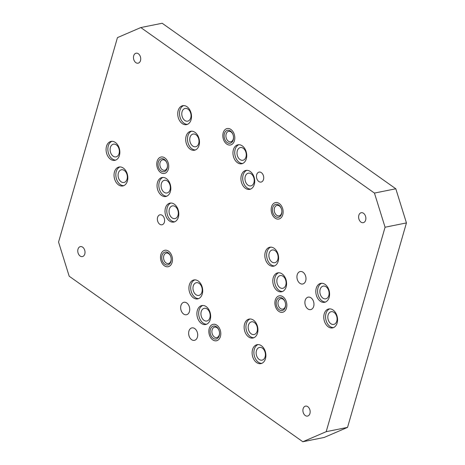 <?xml version="1.0" encoding="UTF-8"?>
<svg xmlns="http://www.w3.org/2000/svg" width="465" height="465" viewBox="0 0 465 465"><rect width="100%" height="100%" fill="white"/><g stroke="black" fill="none" stroke-linecap="round" stroke-linejoin="round"><path stroke-width="0.7" d="M374.447 193.08L385.072 227.222L406.439 222.921L395.814 188.778L374.447 193.08L140.808 27.551L162.18 23.25L395.814 188.778M385.072 227.222L326.18 431.683L302.82 441.75L69.186 276.222L58.561 242.079L117.453 37.619L140.808 27.551M303.134 408.7A5.086 3.557 78.6 0 1 305.528 406.125A5.086 3.557 78.6 0 1 309.196 408.241A5.086 3.557 78.6 0 1 309.928 413.519A5.086 3.557 78.6 0 1 307.534 416.094A5.086 3.557 78.6 0 1 303.866 413.978A5.086 3.557 78.6 0 1 303.134 408.7M77.992 249.194A5.086 3.557 78.6 0 1 80.387 246.613A5.086 3.557 78.6 0 1 84.055 248.734A5.086 3.557 78.6 0 1 84.787 254.006A5.086 3.557 78.6 0 1 82.392 256.581A5.086 3.557 78.6 0 1 78.725 254.465A5.086 3.557 78.6 0 1 77.992 249.194M358.841 215.295A5.086 3.557 78.6 0 1 361.235 212.72A5.086 3.557 78.6 0 1 364.903 214.836A5.086 3.557 78.6 0 1 365.641 220.108A5.086 3.557 78.6 0 1 363.246 222.689A5.086 3.557 78.6 0 1 359.579 220.567A5.086 3.557 78.6 0 1 358.841 215.295M133.699 55.783A5.086 3.557 78.6 0 1 136.094 53.208A5.086 3.557 78.6 0 1 139.762 55.323A5.086 3.557 78.6 0 1 140.5 60.601A5.086 3.557 78.6 0 1 138.105 63.176A5.086 3.557 78.6 0 1 134.431 61.06A5.086 3.557 78.6 0 1 133.699 55.783M160.878 254.518A8.387 5.871 78.6 0 1 164.831 250.269A8.387 5.871 78.6 0 1 170.882 253.762A8.387 5.871 78.6 0 1 172.091 262.463A8.387 5.871 78.6 0 1 168.138 266.718A8.387 5.871 78.6 0 1 162.087 263.225A8.387 5.871 78.6 0 1 160.878 254.518M157.141 161.262A8.387 5.871 78.6 0 1 161.093 157.007A8.387 5.871 78.6 0 1 167.144 160.501A8.387 5.871 78.6 0 1 168.353 169.202A8.387 5.871 78.6 0 1 164.407 173.457A8.387 5.871 78.6 0 1 158.35 169.963A8.387 5.871 78.6 0 1 157.141 161.262M209.209 328.563A8.387 5.871 78.6 0 1 213.162 324.314A8.387 5.871 78.6 0 1 219.213 327.808A8.387 5.871 78.6 0 1 220.422 336.509A8.387 5.871 78.6 0 1 216.469 340.764A8.387 5.871 78.6 0 1 210.418 337.27A8.387 5.871 78.6 0 1 209.209 328.563M157.594 217.382A5.086 3.557 78.6 0 1 159.989 214.807A5.086 3.557 78.6 0 1 163.663 216.923A5.086 3.557 78.6 0 1 164.395 222.194A5.086 3.557 78.6 0 1 162 224.775A5.086 3.557 78.6 0 1 158.333 222.654A5.086 3.557 78.6 0 1 157.594 217.382M275.048 218.102A8.387 5.871 78.6 0 1 271.165 209.326A8.387 5.871 78.6 0 1 275.489 202.583A8.387 5.871 78.6 0 1 279.25 203.513A8.387 5.871 78.6 0 1 283.133 212.29A8.387 5.871 78.6 0 1 278.802 219.032A8.387 5.871 78.6 0 1 275.048 218.102M226.717 144.057A8.387 5.871 78.6 0 1 222.834 135.28A8.387 5.871 78.6 0 1 227.158 128.538A8.387 5.871 78.6 0 1 230.919 129.468A8.387 5.871 78.6 0 1 234.802 138.245A8.387 5.871 78.6 0 1 230.471 144.987A8.387 5.871 78.6 0 1 226.717 144.057M278.779 311.364A8.387 5.871 78.6 0 1 274.896 302.587A8.387 5.871 78.6 0 1 279.227 295.845A8.387 5.871 78.6 0 1 282.982 296.775A8.387 5.871 78.6 0 1 286.864 305.551A8.387 5.871 78.6 0 1 282.54 312.294A8.387 5.871 78.6 0 1 278.779 311.364M258.825 181.507A5.086 3.557 78.6 0 1 256.471 176.189A5.086 3.557 78.6 0 1 259.092 172.102A5.086 3.557 78.6 0 1 261.371 172.666A5.086 3.557 78.6 0 1 263.725 177.985A5.086 3.557 78.6 0 1 261.098 182.071A5.086 3.557 78.6 0 1 258.825 181.507M195.015 132.362A9.66 6.76 78.6 0 1 199.485 142.464A9.66 6.76 78.6 0 1 194.504 150.23A9.66 6.76 78.6 0 1 190.179 149.16A9.66 6.76 78.6 0 1 185.709 139.052A9.66 6.76 78.6 0 1 190.691 131.287A9.66 6.76 78.6 0 1 195.015 132.362M187.046 106.752A9.66 6.76 78.6 0 1 191.516 116.86A9.66 6.76 78.6 0 1 186.535 124.626A9.66 6.76 78.6 0 1 182.21 123.551A9.66 6.76 78.6 0 1 177.74 113.448A9.66 6.76 78.6 0 1 182.722 105.683A9.66 6.76 78.6 0 1 187.046 106.752M242.271 145.876A9.66 6.76 78.6 0 1 246.741 155.984A9.66 6.76 78.6 0 1 241.759 163.75A9.66 6.76 78.6 0 1 237.429 162.674A9.66 6.76 78.6 0 1 232.959 152.572A9.66 6.76 78.6 0 1 237.946 144.807A9.66 6.76 78.6 0 1 242.271 145.876M250.24 171.486A9.66 6.76 78.6 0 1 254.71 181.594A9.66 6.76 78.6 0 1 249.728 189.354A9.66 6.76 78.6 0 1 245.398 188.284A9.66 6.76 78.6 0 1 240.928 178.176A9.66 6.76 78.6 0 1 245.915 170.411A9.66 6.76 78.6 0 1 250.24 171.486M123.347 168.08A9.66 6.76 78.6 0 1 127.817 178.188A9.66 6.76 78.6 0 1 122.836 185.954A9.66 6.76 78.6 0 1 118.511 184.878A9.66 6.76 78.6 0 1 114.041 174.776A9.66 6.76 78.6 0 1 119.023 167.011A9.66 6.76 78.6 0 1 123.347 168.08M115.378 142.476A9.66 6.76 78.6 0 1 119.848 152.578A9.66 6.76 78.6 0 1 114.867 160.344A9.66 6.76 78.6 0 1 110.542 159.274A9.66 6.76 78.6 0 1 106.072 149.166A9.66 6.76 78.6 0 1 111.054 141.401A9.66 6.76 78.6 0 1 115.378 142.476M174.323 204.199A9.66 6.76 78.6 0 1 178.793 214.301A9.66 6.76 78.6 0 1 173.811 222.067A9.66 6.76 78.6 0 1 169.487 220.997A9.66 6.76 78.6 0 1 165.017 210.889A9.66 6.76 78.6 0 1 169.998 203.124A9.66 6.76 78.6 0 1 174.323 204.199M166.354 178.589A9.66 6.76 78.6 0 1 170.824 188.697A9.66 6.76 78.6 0 1 165.842 196.463A9.66 6.76 78.6 0 1 161.518 195.387A9.66 6.76 78.6 0 1 157.048 185.285A9.66 6.76 78.6 0 1 162.029 177.52A9.66 6.76 78.6 0 1 166.354 178.589M303.052 272.246A6.353 4.447 78.6 0 1 305.993 278.895A6.353 4.447 78.6 0 1 302.715 284.005A6.353 4.447 78.6 0 1 299.873 283.301A6.353 4.447 78.6 0 1 296.932 276.652A6.353 4.447 78.6 0 1 300.21 271.543A6.353 4.447 78.6 0 1 303.052 272.246M311.021 297.856A6.353 4.447 78.6 0 1 313.962 304.499A6.353 4.447 78.6 0 1 310.684 309.609A6.353 4.447 78.6 0 1 307.842 308.905A6.353 4.447 78.6 0 1 304.9 302.256A6.353 4.447 78.6 0 1 308.179 297.147A6.353 4.447 78.6 0 1 311.021 297.856M325.122 284.423A9.66 6.76 78.6 0 1 329.592 294.525A9.66 6.76 78.6 0 1 324.611 302.291A9.66 6.76 78.6 0 1 320.28 301.221A9.66 6.76 78.6 0 1 315.811 291.113A9.66 6.76 78.6 0 1 320.798 283.348A9.66 6.76 78.6 0 1 325.122 284.423M333.091 310.027A9.66 6.76 78.6 0 1 337.561 320.135A9.66 6.76 78.6 0 1 332.58 327.901A9.66 6.76 78.6 0 1 328.249 326.825A9.66 6.76 78.6 0 1 323.779 316.723A9.66 6.76 78.6 0 1 328.767 308.958A9.66 6.76 78.6 0 1 333.091 310.027M198.23 281.017A9.66 6.76 78.6 0 1 202.699 291.125A9.66 6.76 78.6 0 1 197.718 298.89A9.66 6.76 78.6 0 1 193.394 297.815A9.66 6.76 78.6 0 1 188.924 287.713A9.66 6.76 78.6 0 1 193.905 279.947A9.66 6.76 78.6 0 1 198.23 281.017M274.147 248.304A9.66 6.76 78.6 0 1 278.616 258.412A9.66 6.76 78.6 0 1 273.635 266.178A9.66 6.76 78.6 0 1 269.305 265.102A9.66 6.76 78.6 0 1 264.835 255A9.66 6.76 78.6 0 1 269.822 247.235A9.66 6.76 78.6 0 1 274.147 248.304M282.116 273.914A9.66 6.76 78.6 0 1 286.585 284.016A9.66 6.76 78.6 0 1 281.604 291.782A9.66 6.76 78.6 0 1 277.274 290.712A9.66 6.76 78.6 0 1 272.804 280.604A9.66 6.76 78.6 0 1 277.791 272.839A9.66 6.76 78.6 0 1 282.116 273.914M253.454 320.141A9.66 6.76 78.6 0 1 257.924 330.249A9.66 6.76 78.6 0 1 252.943 338.014A9.66 6.76 78.6 0 1 248.618 336.939A9.66 6.76 78.6 0 1 244.142 326.837A9.66 6.76 78.6 0 1 249.13 319.071A9.66 6.76 78.6 0 1 253.454 320.141M261.423 345.751A9.66 6.76 78.6 0 1 265.893 355.859A9.66 6.76 78.6 0 1 260.911 363.618A9.66 6.76 78.6 0 1 256.587 362.549A9.66 6.76 78.6 0 1 252.111 352.441A9.66 6.76 78.6 0 1 257.099 344.675A9.66 6.76 78.6 0 1 261.423 345.751M206.198 306.627A9.66 6.76 78.6 0 1 210.668 316.729A9.66 6.76 78.6 0 1 205.687 324.494A9.66 6.76 78.6 0 1 201.362 323.425A9.66 6.76 78.6 0 1 196.893 313.317A9.66 6.76 78.6 0 1 201.874 305.551A9.66 6.76 78.6 0 1 206.198 306.627M180.949 305.499A6.353 4.447 78.6 0 1 183.942 302.279A6.353 4.447 78.6 0 1 188.528 304.93A6.353 4.447 78.6 0 1 189.447 311.521A6.353 4.447 78.6 0 1 186.453 314.741A6.353 4.447 78.6 0 1 181.867 312.096A6.353 4.447 78.6 0 1 180.949 305.499M188.918 331.109A6.353 4.447 78.6 0 1 191.911 327.889A6.353 4.447 78.6 0 1 196.497 330.534A6.353 4.447 78.6 0 1 197.416 337.125A6.353 4.447 78.6 0 1 194.422 340.351A6.353 4.447 78.6 0 1 189.836 337.7A6.353 4.447 78.6 0 1 188.918 331.109M302.82 441.75L324.192 437.449L347.547 427.382L406.439 222.921M326.18 431.683L347.547 427.382M250.6 189.092A9.66 6.76 78.6 0 1 243.381 182.414A9.66 6.76 78.6 0 1 244.904 171.678A9.66 6.76 78.6 0 1 246.822 170.318M252.751 184.791A6.481 4.534 78.6 0 1 250.879 185.884A6.481 4.534 78.6 0 1 245.572 181.873A6.481 4.534 78.6 0 1 246.45 174.259A6.481 4.534 78.6 0 1 248.322 173.172A6.481 4.534 78.6 0 1 253.628 177.182A6.481 4.534 78.6 0 1 252.751 184.791M253.814 337.747A9.66 6.76 78.6 0 1 246.595 331.074A9.66 6.76 78.6 0 1 248.124 320.339A9.66 6.76 78.6 0 1 250.036 318.978M255.965 333.452A6.481 4.534 78.6 0 1 254.093 334.538A6.481 4.534 78.6 0 1 248.787 330.528A6.481 4.534 78.6 0 1 249.664 322.919A6.481 4.534 78.6 0 1 251.536 321.827A6.481 4.534 78.6 0 1 256.843 325.837A6.481 4.534 78.6 0 1 255.965 333.452M261.783 363.357A9.66 6.76 78.6 0 1 254.564 356.678A9.66 6.76 78.6 0 1 256.093 345.943A9.66 6.76 78.6 0 1 258.005 344.582M263.934 359.056A6.481 4.534 78.6 0 1 262.062 360.148A6.481 4.534 78.6 0 1 256.756 356.138A6.481 4.534 78.6 0 1 257.633 348.523A6.481 4.534 78.6 0 1 259.505 347.436A6.481 4.534 78.6 0 1 264.812 351.447A6.481 4.534 78.6 0 1 263.934 359.056M206.559 324.227A9.66 6.76 78.6 0 1 199.346 317.554A9.66 6.76 78.6 0 1 200.868 306.819A9.66 6.76 78.6 0 1 202.781 305.459M208.709 319.932A6.481 4.534 78.6 0 1 206.838 321.019A6.481 4.534 78.6 0 1 201.531 317.014A6.481 4.534 78.6 0 1 202.409 309.399A6.481 4.534 78.6 0 1 204.28 308.312A6.481 4.534 78.6 0 1 209.587 312.317A6.481 4.534 78.6 0 1 208.709 319.932M274.507 265.91A9.66 6.76 78.6 0 1 267.288 259.238A9.66 6.76 78.6 0 1 268.811 248.502A9.66 6.76 78.6 0 1 270.729 247.142M276.658 261.615A6.481 4.534 78.6 0 1 274.786 262.702A6.481 4.534 78.6 0 1 269.479 258.691A6.481 4.534 78.6 0 1 270.357 251.083A6.481 4.534 78.6 0 1 272.228 249.99A6.481 4.534 78.6 0 1 277.535 254A6.481 4.534 78.6 0 1 276.658 261.615M282.476 291.52A9.66 6.76 78.6 0 1 275.257 284.842A9.66 6.76 78.6 0 1 276.78 274.106A9.66 6.76 78.6 0 1 278.698 272.746M284.627 287.219A6.481 4.534 78.6 0 1 282.755 288.312A6.481 4.534 78.6 0 1 277.448 284.301A6.481 4.534 78.6 0 1 278.326 276.687A6.481 4.534 78.6 0 1 280.197 275.6A6.481 4.534 78.6 0 1 285.504 279.605A6.481 4.534 78.6 0 1 284.627 287.219M325.483 302.029A9.66 6.76 78.6 0 1 318.263 295.351A9.66 6.76 78.6 0 1 319.786 284.615A9.66 6.76 78.6 0 1 321.704 283.255M327.633 297.728A6.481 4.534 78.6 0 1 325.762 298.821A6.481 4.534 78.6 0 1 320.455 294.81A6.481 4.534 78.6 0 1 321.332 287.196A6.481 4.534 78.6 0 1 323.204 286.109A6.481 4.534 78.6 0 1 328.511 290.114A6.481 4.534 78.6 0 1 327.633 297.728M333.452 327.633A9.66 6.76 78.6 0 1 326.232 320.96A9.66 6.76 78.6 0 1 327.755 310.225A9.66 6.76 78.6 0 1 329.673 308.865M335.602 323.338A6.481 4.534 78.6 0 1 333.731 324.425A6.481 4.534 78.6 0 1 328.424 320.414A6.481 4.534 78.6 0 1 329.301 312.805A6.481 4.534 78.6 0 1 331.173 311.713A6.481 4.534 78.6 0 1 336.48 315.723A6.481 4.534 78.6 0 1 335.602 323.338M242.631 163.482A9.66 6.76 78.6 0 1 235.412 156.81A9.66 6.76 78.6 0 1 236.941 146.074A9.66 6.76 78.6 0 1 238.853 144.714M244.782 159.187A6.481 4.534 78.6 0 1 242.91 160.274A6.481 4.534 78.6 0 1 237.603 156.263A6.481 4.534 78.6 0 1 238.481 148.655A6.481 4.534 78.6 0 1 240.353 147.562A6.481 4.534 78.6 0 1 245.66 151.573A6.481 4.534 78.6 0 1 244.782 159.187M187.407 124.358A9.66 6.76 78.6 0 1 180.193 117.686A9.66 6.76 78.6 0 1 181.716 106.944A9.66 6.76 78.6 0 1 183.629 105.59M189.557 120.057A6.481 4.534 78.6 0 1 187.686 121.15A6.481 4.534 78.6 0 1 182.379 117.139A6.481 4.534 78.6 0 1 183.256 109.531A6.481 4.534 78.6 0 1 185.128 108.438A6.481 4.534 78.6 0 1 190.435 112.449A6.481 4.534 78.6 0 1 189.557 120.057M174.683 221.805A9.66 6.76 78.6 0 1 167.47 215.126A9.66 6.76 78.6 0 1 168.993 204.391A9.66 6.76 78.6 0 1 170.905 203.031M176.834 217.504A6.481 4.534 78.6 0 1 174.962 218.591A6.481 4.534 78.6 0 1 169.655 214.586A6.481 4.534 78.6 0 1 170.533 206.972A6.481 4.534 78.6 0 1 172.405 205.885A6.481 4.534 78.6 0 1 177.711 209.889A6.481 4.534 78.6 0 1 176.834 217.504M166.714 196.195A9.66 6.76 78.6 0 1 159.501 189.522A9.66 6.76 78.6 0 1 161.024 178.787A9.66 6.76 78.6 0 1 162.936 177.427M168.865 191.9A6.481 4.534 78.6 0 1 166.993 192.987A6.481 4.534 78.6 0 1 161.686 188.976A6.481 4.534 78.6 0 1 162.564 181.367A6.481 4.534 78.6 0 1 164.436 180.275A6.481 4.534 78.6 0 1 169.742 184.285A6.481 4.534 78.6 0 1 168.865 191.9M123.707 185.686A9.66 6.76 78.6 0 1 116.494 179.013A9.66 6.76 78.6 0 1 118.017 168.278A9.66 6.76 78.6 0 1 119.929 166.918M125.858 181.391A6.481 4.534 78.6 0 1 123.986 182.478A6.481 4.534 78.6 0 1 118.68 178.467A6.481 4.534 78.6 0 1 119.557 170.858A6.481 4.534 78.6 0 1 121.429 169.766A6.481 4.534 78.6 0 1 126.736 173.776A6.481 4.534 78.6 0 1 125.858 181.391M115.739 160.082A9.66 6.76 78.6 0 1 108.525 153.404A9.66 6.76 78.6 0 1 110.048 142.668A9.66 6.76 78.6 0 1 111.96 141.308M117.889 155.781A6.481 4.534 78.6 0 1 116.018 156.874A6.481 4.534 78.6 0 1 110.711 152.863A6.481 4.534 78.6 0 1 111.588 145.249A6.481 4.534 78.6 0 1 113.46 144.162A6.481 4.534 78.6 0 1 118.767 148.166A6.481 4.534 78.6 0 1 117.889 155.781M198.59 298.623A9.66 6.76 78.6 0 1 191.377 291.95A9.66 6.76 78.6 0 1 192.899 281.209A9.66 6.76 78.6 0 1 194.812 279.854M200.741 294.322A6.481 4.534 78.6 0 1 198.869 295.415A6.481 4.534 78.6 0 1 193.562 291.404A6.481 4.534 78.6 0 1 194.44 283.795A6.481 4.534 78.6 0 1 196.311 282.703A6.481 4.534 78.6 0 1 201.618 286.713A6.481 4.534 78.6 0 1 200.741 294.322M195.376 149.963A9.66 6.76 78.6 0 1 188.162 143.29A9.66 6.76 78.6 0 1 189.685 132.554A9.66 6.76 78.6 0 1 191.597 131.194M197.526 145.667A6.481 4.534 78.6 0 1 195.655 146.754A6.481 4.534 78.6 0 1 190.348 142.749A6.481 4.534 78.6 0 1 191.225 135.135A6.481 4.534 78.6 0 1 193.097 134.048A6.481 4.534 78.6 0 1 198.404 138.053A6.481 4.534 78.6 0 1 197.526 145.667M220.695 335.236A8.387 5.871 -101.4 0 0 213.162 324.314A8.387 5.871 -101.4 0 0 208.936 329.842A8.387 5.871 -101.4 0 0 216.469 340.764A8.387 5.871 -101.4 0 0 220.695 335.236M219.445 334.666A6.609 4.627 -101.4 0 0 219.521 332.957A6.609 4.627 -101.4 0 0 218.992 330.33A6.609 4.627 -101.4 0 0 214.127 325.994A6.609 4.627 -101.4 0 0 210.18 330.412A6.609 4.627 -101.4 0 0 213.923 338.729A6.609 4.627 -101.4 0 0 219.445 334.666M219.038 330.464A5.342 3.737 -101.4 0 0 214.65 327.127A5.342 3.737 -101.4 0 0 211.964 330.644A5.342 3.737 -101.4 0 0 216.76 337.59A5.342 3.737 -101.4 0 0 219.445 334.073A5.342 3.737 -101.4 0 0 219.509 332.818M170.76 253.565A8.387 5.871 -101.4 0 0 164.831 250.269A8.387 5.871 -101.4 0 0 162.209 263.423A8.387 5.871 -101.4 0 0 168.138 266.718A8.387 5.871 -101.4 0 0 170.76 253.565M169.853 254.611A6.609 4.627 -101.4 0 0 163.18 253.227A6.609 4.627 -101.4 0 0 163.116 262.376A6.609 4.627 -101.4 0 0 168.435 264.771A6.609 4.627 -101.4 0 0 171.19 258.912A6.609 4.627 -101.4 0 0 170.661 256.285A6.609 4.627 -101.4 0 0 169.853 254.611M170.707 256.418A5.342 3.737 -101.4 0 0 170.097 255.175A5.342 3.737 -101.4 0 0 166.319 253.082A5.342 3.737 -101.4 0 0 164.651 261.452A5.342 3.737 -101.4 0 0 168.429 263.55A5.342 3.737 -101.4 0 0 171.178 258.773M168.737 166.168A8.387 5.871 -101.4 0 0 161.093 157.007A8.387 5.871 -101.4 0 0 156.763 164.296A8.387 5.871 -101.4 0 0 164.407 173.457A8.387 5.871 -101.4 0 0 168.737 166.168M167.464 165.97A6.609 4.627 -101.4 0 0 167.452 165.65A6.609 4.627 -101.4 0 0 166.923 163.023A6.609 4.627 -101.4 0 0 161.553 158.734A6.609 4.627 -101.4 0 0 158.03 164.494A6.609 4.627 -101.4 0 0 162.878 171.736A6.609 4.627 -101.4 0 0 167.464 165.97M166.97 163.157A5.342 3.737 -101.4 0 0 162.587 159.821A5.342 3.737 -101.4 0 0 159.832 164.459A5.342 3.737 -101.4 0 0 164.691 170.289A5.342 3.737 -101.4 0 0 167.447 165.65A5.342 3.737 -101.4 0 0 167.447 165.511M233.273 132.136A8.387 5.871 -101.4 0 0 227.158 128.538A8.387 5.871 -101.4 0 0 224.363 141.395A8.387 5.871 -101.4 0 0 230.471 144.987A8.387 5.871 -101.4 0 0 233.273 132.136M232.326 133.118A6.609 4.627 -101.4 0 0 225.665 131.328A6.609 4.627 -101.4 0 0 225.304 140.413A6.609 4.627 -101.4 0 0 230.669 143.081A6.609 4.627 -101.4 0 0 233.523 137.181A6.609 4.627 -101.4 0 0 232.994 134.559A6.609 4.627 -101.4 0 0 232.326 133.118M233.035 134.687A5.342 3.737 -101.4 0 0 232.541 133.635A5.342 3.737 -101.4 0 0 228.652 131.351A5.342 3.737 -101.4 0 0 226.874 139.529A5.342 3.737 -101.4 0 0 230.762 141.819A5.342 3.737 -101.4 0 0 233.511 137.047M286.87 305.325A8.387 5.871 -101.4 0 0 279.227 295.845A8.387 5.871 -101.4 0 0 274.896 302.814A8.387 5.871 -101.4 0 0 282.54 312.294A8.387 5.871 -101.4 0 0 286.87 305.325M285.597 305.057A6.609 4.627 -101.4 0 0 285.586 304.488A6.609 4.627 -101.4 0 0 285.057 301.861A6.609 4.627 -101.4 0 0 279.779 297.554A6.609 4.627 -101.4 0 0 276.163 303.081A6.609 4.627 -101.4 0 0 280.825 310.539A6.609 4.627 -101.4 0 0 285.597 305.057M285.103 301.994A5.342 3.737 -101.4 0 0 280.721 298.658A5.342 3.737 -101.4 0 0 277.965 303.093A5.342 3.737 -101.4 0 0 282.825 309.126A5.342 3.737 -101.4 0 0 285.586 304.691A5.342 3.737 -101.4 0 0 285.58 304.354M282.796 209.169A8.387 5.871 -101.4 0 0 275.489 202.583A8.387 5.871 -101.4 0 0 271.502 212.447A8.387 5.871 -101.4 0 0 278.802 219.032A8.387 5.871 -101.4 0 0 282.796 209.169M281.598 209.517A6.609 4.627 -101.4 0 0 281.325 208.605A6.609 4.627 -101.4 0 0 275.263 204.501A6.609 4.627 -101.4 0 0 272.699 212.098A6.609 4.627 -101.4 0 0 278.122 217.335A6.609 4.627 -101.4 0 0 281.854 211.226A6.609 4.627 -101.4 0 0 281.598 209.517M281.366 208.733A5.342 3.737 -101.4 0 0 276.983 205.396A5.342 3.737 -101.4 0 0 274.443 211.674A5.342 3.737 -101.4 0 0 279.093 215.865A5.342 3.737 -101.4 0 0 281.842 211.093"/></g></svg>
